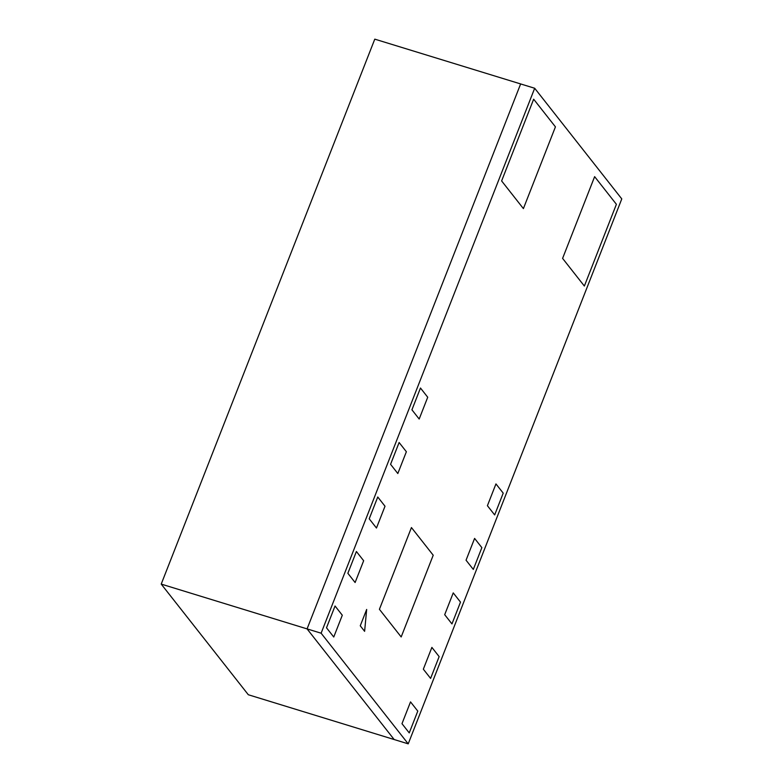 <?xml version="1.0" encoding="UTF-8"?>
<svg xmlns="http://www.w3.org/2000/svg" width="783" height="783" viewBox="0 0 783 783"><rect width="100%" height="100%" fill="white"/><g stroke="black" fill="none" stroke-linecap="round" stroke-linejoin="round"><path stroke-width="1.17" d="M408.217 743.85L394.172 739.534L307.073 628.896L520.636 83.938L374.783 39.15L161.22 584.098L248.319 694.746L394.172 739.534L307.073 628.896L520.636 83.938L534.681 88.254L621.78 198.902L408.217 743.85L321.118 633.202L534.681 88.254M356.402 551.506L363.655 560.726L355.11 582.523L347.858 573.303L356.402 551.506L363.655 560.726L355.11 582.523L347.858 573.303L356.402 551.506M377.758 497.009L385.011 506.229L376.466 528.026L369.214 518.806L377.758 497.009L385.011 506.229L376.466 528.026L369.214 518.806L377.758 497.009M420.471 388.016L427.724 397.235L419.179 419.032L411.927 409.812L420.471 388.016L427.724 397.235L419.179 419.032L411.927 409.812L420.471 388.016M431.883 647.394L423.339 669.191L430.601 678.411L439.146 656.614L431.883 647.394L423.339 669.191L430.601 678.411L439.146 656.614L431.883 647.394M410.527 701.891L401.982 723.688L409.245 732.908L417.789 711.111L410.527 701.891L401.982 723.688L409.245 732.908L417.789 711.111L410.527 701.891M453.24 592.897L444.695 614.694L451.957 623.924L460.502 602.117L453.24 592.897L444.695 614.694L451.957 623.924L460.502 602.117L453.24 592.897M474.596 538.41L466.051 560.207L473.314 569.427L481.858 547.63L474.596 538.41L466.051 560.207L473.314 569.427L481.858 547.63L474.596 538.41M495.952 483.914L487.408 505.71L494.67 514.93L503.215 493.133L495.952 483.914L487.408 505.71L494.67 514.93L503.215 493.133L495.952 483.914M411.447 527.556L379.412 609.301L401.18 636.961L433.214 555.225L411.447 527.556L379.412 609.301L401.18 636.961L433.214 555.225L411.447 527.556M533.654 99.196L555.431 126.856L523.396 208.601L501.619 180.932L533.654 99.196L555.431 126.856L523.396 208.601L501.619 180.932L533.654 99.196M399.115 442.512L406.367 451.732L397.823 473.529L390.57 464.309L399.115 442.512L406.367 451.732L397.823 473.529L390.57 464.309L399.115 442.512M335.046 606.003L342.298 615.223L333.754 637.019L326.501 627.8L335.046 606.003L342.298 615.223L333.754 637.019L326.501 627.8L335.046 606.003M594.63 176.645L562.595 258.39L584.363 286.049L616.397 204.304L594.63 176.645L562.595 258.39L584.363 286.049L616.397 204.304L594.63 176.645M366.669 609.448L364.614 631.323L360.258 625.793L366.669 609.448L360.258 625.793L364.614 631.323L366.669 609.448M161.22 584.098L321.118 633.202"/></g></svg>
